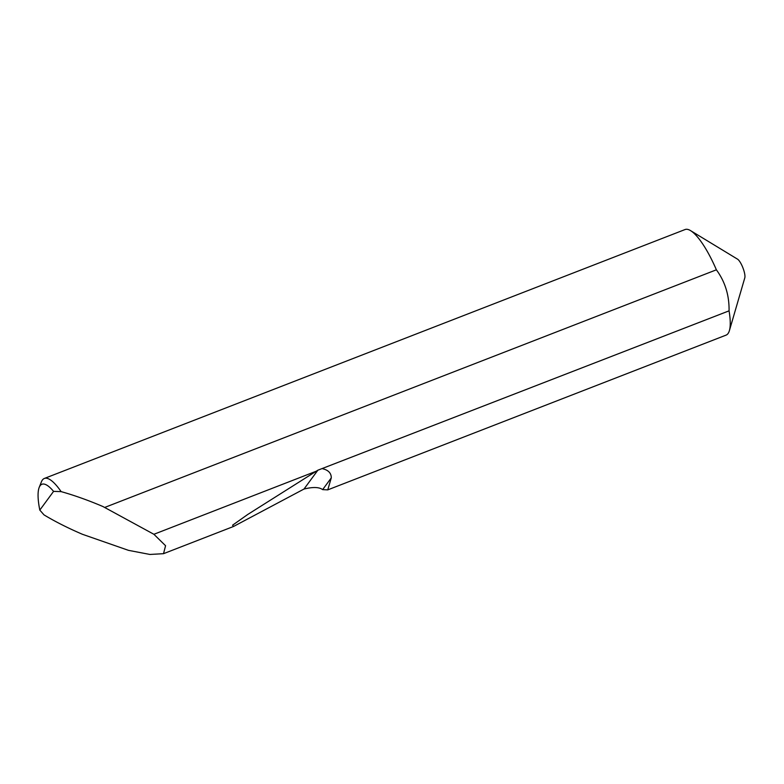 <?xml version="1.0" encoding="UTF-8"?>
<svg xmlns="http://www.w3.org/2000/svg" width="784" height="784" viewBox="0 0 784 784"><rect width="100%" height="100%" fill="white"/><g stroke="black" fill="none" stroke-linecap="round" stroke-linejoin="round"><path stroke-width="1.18" d="M728.042 333.543A56.634 14.749 68.8 0 1 726.072 335.131L327.751 489.873L322.645 489.618C319.186 487.04 312.973 486.854 304.006 489.04L233.485 526.495L232.593 525.182L247.803 514.431L317.863 470.204L729.061 310.846A56.634 14.749 68.8 0 1 729.404 330.603A56.634 14.749 68.8 0 1 728.042 333.543M39.2 487.393L41.405 481.856A56.634 14.749 68.8 0 1 44.355 478.456A56.634 14.749 68.8 0 1 61.123 491.617C74.451 495.361 88.386 500.329 102.939 506.533L153.899 534.286L165.571 545.723L163.513 553.68L149.92 554.455L128.488 550.348L82.506 534.316C67.973 528.083 55.145 521.605 44.012 514.882L39.808 510.1L53.577 491.382A52.107 13.573 -111.2 0 0 39.2 487.393A52.107 13.573 -111.2 0 0 39.808 510.1M322.636 468.734C328.408 470.126 331.289 473.173 331.289 477.868L327.751 489.873M153.899 534.286L316.03 471.302M44.355 478.456L685.059 229.545A56.634 14.749 68.8 0 1 690.567 230.633A56.634 14.749 68.8 0 1 715.782 268.442A56.634 14.749 68.8 0 1 716.38 269.814C725.092 281.672 729.326 295.343 729.061 310.846M104.889 507.375L716.38 269.814M61.123 491.617L53.577 491.382M690.567 230.633L737.548 259.171A10.574 2.754 68.8 0 1 742.918 267.824A10.574 2.754 68.8 0 1 744.8 277.84L729.404 330.603M331.289 477.868L322.645 489.618M317.863 470.204L304.006 489.04M163.513 553.68L233.485 526.495"/></g></svg>
